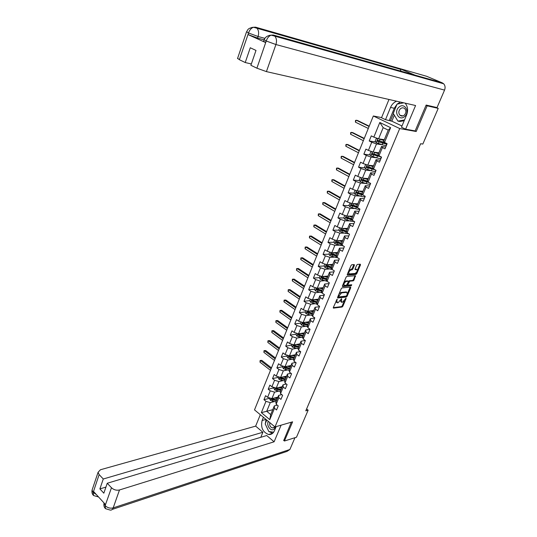 <?xml version="1.0" encoding="UTF-8"?>
<svg xmlns="http://www.w3.org/2000/svg" width="537" height="537" viewBox="0 0 537 537"><rect width="100%" height="100%" fill="white"/><g stroke="black" fill="none" stroke-linecap="round" stroke-linejoin="round"><path stroke-width="0.81" d="M337.129 299.196L333.316 307.459L333.423 308.124L342.076 307.03L342.854 306.258L346.09 298.659L345.982 298.189L342.532 302.197L341.613 302.284L341.586 298.693L338.109 302.72L337.384 302.808L336.827 300.666L337.129 299.196M354.386 265.305L354.259 264.587L351.816 264.728L351.023 265.506L347.291 274.353L347.412 275.065L355.977 274.414L356.756 273.648L360.468 264.936L360.347 264.224L357.461 264.392L356.675 265.164L355.078 268.923L355.199 269.634L356.749 269.54C357.662 270.843 357.071 272.165 354.977 273.494L349.258 273.91C348.332 272.581 348.929 271.252 351.057 269.916L351.997 269.856L352.789 269.077L354.386 265.305L353.823 264.607M414.806 130.853L416.195 131.511L427.137 105.816L438.219 108.38L435.789 107.306M416.195 131.511L399.723 128.551L274.998 426.935L254.511 409.872L373.329 115.992L399.723 128.551M283.603 440.327L284.429 441.018L292.605 421.827L274.998 426.935M284.429 441.018L296.491 437.219L308.151 410.174L306.593 408.946M438.219 108.38L422.834 144.07L420.625 143.721L305.781 410.839L308.151 410.174M342.042 287.879L341.25 288.664L337.598 297.317L337.706 297.995L346.338 297.035L347.11 296.263L350.748 287.738L350.641 287.06L342.042 287.879M342.418 285.899L346.11 277.146L346.902 276.367L355.467 275.703L354.004 280.092L353.225 280.864L349.795 281.16L347.969 284.395L348.077 285.087L351.742 284.758L351.272 285.771L342.586 286.59L342.418 285.899M375.752 141.963L369.214 140.983L371.738 142.251L368.416 150.394L365.905 149.118L363.851 154.173L366.348 155.455L363.059 163.51L360.575 162.208L358.548 167.202L361.018 168.511L357.77 176.472L355.313 175.149L353.299 180.09L355.749 181.419L352.534 189.292L350.104 187.943L348.117 192.83L350.54 194.179L347.365 201.959L344.955 200.596L342.995 205.423L345.392 206.799L342.25 214.491L339.867 213.102L337.927 217.874L340.297 219.271L337.189 226.876L334.833 225.473L332.913 230.192L335.263 231.601L332.188 239.126L329.859 237.703L327.959 242.368L330.282 243.798L327.248 251.242L324.939 249.799L323.059 254.41L325.355 255.86L322.354 263.217L320.072 261.761L318.213 266.325L320.488 267.788L317.515 275.065L315.253 273.588L313.42 278.106L315.669 279.589L312.735 286.785L310.493 285.288L308.674 289.758L310.91 291.262L308.003 298.377L305.781 296.867L303.982 301.284L306.191 302.801L303.318 309.842L301.123 308.319L299.344 312.688L301.532 314.226L298.686 321.186L296.518 319.643L294.753 323.972L296.921 325.523L294.108 332.41L291.953 330.852L290.215 335.128L292.356 336.699L289.571 343.512L287.443 341.941L285.718 346.177L287.845 347.754L285.087 354.501L282.979 352.91L281.274 357.098L283.375 358.696L280.65 365.375L278.562 363.771L276.87 367.912L278.958 369.523L276.26 376.128L274.185 374.511L272.521 378.612L274.582 380.236L271.91 386.774L269.863 385.143L268.211 389.204L270.252 390.842L267.614 397.306L265.58 395.668L263.949 399.682L265.969 401.334L261.351 412.644L269.782 419.645L270.715 414.571L274.293 405.898L277.273 405.126M369.214 140.983L371.295 135.874L373.833 137.13L379.807 122.49L390.621 127.672L384.519 142.419L387.117 143.708L384.969 148.87L382.384 147.574L378.988 155.784L381.559 157.093L379.437 162.201L376.88 160.885L373.524 168.994L376.061 170.323L373.967 175.371L371.436 174.035L368.12 182.05L370.631 183.406L368.563 188.393L366.059 187.03L362.777 194.951L365.267 196.327L363.213 201.261L360.736 199.878L357.494 207.712L359.958 209.108L357.931 213.988L355.481 212.578L352.279 220.324L354.715 221.741L352.708 226.56L350.285 225.137L347.117 232.796L349.527 234.233L347.546 238.999L345.143 237.555L342.015 245.127L344.398 246.584L342.438 251.296L340.062 249.833L336.968 257.317L339.33 258.794L337.39 263.452L335.041 261.969L331.973 269.373L334.316 270.863L332.403 275.474L330.074 273.971L327.04 281.294L329.356 282.804L327.463 287.362L325.16 285.845L322.16 293.088L324.449 294.612L322.583 299.122L320.3 297.585L317.333 304.748L319.602 306.291L317.75 310.748L315.494 309.198L312.561 316.28L314.803 317.844L312.977 322.254L310.742 320.683L307.842 327.691L310.064 329.268L308.251 333.631L306.036 332.047L303.17 338.981L305.365 340.572L303.573 344.888L301.385 343.291L298.545 350.144L300.727 351.755L298.955 356.024L296.78 354.407L293.974 361.193L296.129 362.817L294.377 367.039L292.229 365.408L289.45 372.121L291.584 373.759L289.852 377.941L287.725 376.296L284.972 382.935L287.087 384.593L285.375 388.728L283.267 387.07L280.542 393.641L282.637 395.306L280.938 399.394L278.851 397.722L276.159 404.227L278.24 405.912L276.555 409.959L274.488 408.274L269.782 419.645M378.894 152.817L373.155 152.065L376.497 143.929L382.297 144.775M385.727 147.044L381.532 146.447L378.155 154.609L378.988 155.784M376.497 143.929L371.738 142.251M373.155 152.065L368.416 150.394M382.384 147.574L381.532 146.447M373.537 165.779L367.778 165.154L371.08 157.119L376.598 157.791M380.277 160.18L376.061 159.677L372.725 167.745L373.524 168.994M371.08 157.119L366.348 155.455M367.778 165.154L363.059 163.51M376.88 160.885L376.061 159.677M368.241 178.593L362.462 178.103L365.724 170.155L371.027 170.679M374.886 173.162L370.651 172.76L367.355 180.734L368.12 182.05M365.724 170.155L361.018 168.511M362.462 178.103L357.77 176.472M371.436 174.035L370.651 172.76M363.005 191.259L357.206 190.897L360.434 183.036L365.549 183.432M369.557 185.997L365.308 185.688L362.052 193.568L362.777 194.951M360.434 183.036L355.749 181.419M357.206 190.897L352.534 189.292M366.059 187.03L365.308 185.688M357.83 203.792L352.01 203.55L355.205 195.777L360.166 196.052M355.548 190.326L355.058 190.346L354.058 192.776L355.058 194.32L360.884 196.26C363.616 197.005 364.972 197.025 364.965 196.32L365.267 196.327M364.287 198.683L360.025 198.468L356.803 206.262L357.494 207.712M355.205 195.777L350.54 194.179M352.01 203.55L347.365 201.959M360.736 199.878L360.025 198.468M352.708 216.176L346.875 216.055L350.03 208.376L354.863 208.537M359.078 211.229L354.803 211.108L351.621 218.814L352.279 220.324M350.03 208.376L345.392 206.799M346.875 216.055L342.25 214.491M355.481 212.578L354.803 211.108M347.647 228.426L341.8 228.426L344.915 220.828L349.634 220.888M353.923 223.634L349.641 223.6L346.493 231.219L347.117 232.796M344.915 220.828L340.297 219.271M341.8 228.426L337.189 226.876M350.285 225.137L349.641 223.6M342.64 240.542L336.773 240.657L339.861 233.145L344.486 233.112M348.835 235.904L344.532 235.951L341.425 243.489L342.015 245.127M339.861 233.145L335.263 231.601M336.773 240.657L332.188 239.126M345.143 237.555L344.532 235.951M337.686 252.524L331.806 252.752L334.86 245.322L339.397 245.201M343.794 248.034L339.485 248.168L336.41 255.619L336.968 257.317M334.86 245.322L330.282 243.798M331.806 252.752L327.248 251.242M340.062 249.833L339.485 248.168M332.786 264.379L326.899 264.714L329.913 257.364L334.383 257.163M338.813 260.029L334.491 260.25L331.45 267.614L331.973 269.373M329.913 257.364L325.355 255.86M326.899 264.714L322.354 263.217M335.041 261.969L334.491 260.25M327.946 276.099L322.039 276.542L325.019 269.279L329.423 268.997M333.886 271.897L329.557 272.199L326.543 279.482L327.04 281.294L320.2 279.28L319.267 277.723L320.018 275.884M325.019 269.279L320.488 267.788M322.039 276.542L317.515 275.065M330.074 273.971L329.557 272.199M323.153 287.698L317.233 288.241L320.186 281.059L324.529 280.703M329.013 283.63L324.67 284.013L321.697 291.215L322.16 293.088M320.186 281.059L315.669 279.589M317.233 288.241L312.735 286.785M325.16 285.845L324.67 284.013M318.407 299.163L312.48 299.821L315.4 292.712L319.69 292.282M324.194 295.243L319.844 295.699L316.897 302.828L317.333 304.748M315.4 292.712L310.91 291.262M312.48 299.821L308.003 298.377M320.3 297.585L319.844 295.699M313.722 310.514L307.782 311.272L310.668 304.237L314.91 303.741M319.421 306.721L315.065 307.258L312.151 314.306L312.561 316.28M310.668 304.237L306.191 302.801M307.782 311.272L303.318 309.842M315.494 309.198L315.065 307.258M309.077 321.744L303.13 322.596L305.983 315.642L310.185 315.078M314.709 318.085L310.339 318.689L307.459 325.664L307.842 327.691M305.983 315.642L301.532 314.226M303.13 322.596L298.686 321.186M310.742 320.683L310.339 318.689M304.486 332.853L298.525 333.799L301.351 326.919L305.513 326.295M310.037 329.322L305.667 330L302.814 336.9L303.17 338.981M301.351 326.919L296.921 325.523M298.525 333.799L294.108 332.41M306.036 332.047L305.667 330M299.941 343.848L293.974 344.888L296.766 338.082L300.895 337.397M305.231 340.471L301.042 341.19L298.216 348.016L298.545 350.144M296.766 338.082L292.356 336.699M293.974 344.888L289.571 343.512M301.385 343.291L301.042 341.19M295.451 354.722L289.47 355.856L292.235 349.124L296.33 348.385M300.411 351.527L296.464 352.265L293.672 359.018L293.974 361.193M292.235 349.124L287.845 347.754M289.47 355.856L285.087 354.501M296.78 354.407L296.464 352.265M291 365.489L285.013 366.717L287.751 360.045L291.813 359.253M295.665 362.468L291.94 363.22L289.175 369.899L289.45 372.121M287.751 360.045L283.375 358.696M285.013 366.717L280.65 365.375M292.229 365.408L291.94 363.22M286.597 376.142L280.603 377.457L283.308 370.859L287.342 370.006M290.973 373.296L287.456 374.054L284.724 380.673L284.972 382.935M283.308 370.859L278.958 369.523M280.603 377.457L276.26 376.128M287.725 376.296L287.456 374.054M282.24 386.68L276.233 388.09L278.918 381.559L282.925 380.659M286.349 384.015L283.026 384.781L280.321 391.325L280.542 393.641M278.918 381.559L274.582 380.236M276.233 388.09L271.91 386.774M283.267 387.07L283.026 384.781M277.924 397.118L271.917 398.608L274.568 392.144L278.549 391.191M281.784 394.621L278.636 395.393L275.958 401.871L276.159 404.227M274.568 392.144L270.252 390.842M271.917 398.608L267.614 397.306M278.851 397.722L278.636 395.393M272.729 409.684L266.714 411.275L270.265 402.622L274.226 401.622M270.265 402.622L265.969 401.334M270.715 414.571L266.714 411.275L261.351 412.644M274.488 408.274L274.293 405.898M427.137 105.816L426.036 105.326M381.585 117.583L373.329 115.992M384.519 142.419L383.646 141.318L388.278 130.122L383.176 127.658L378.592 138.815L384.317 139.707M390.621 127.672L388.278 130.122M383.176 127.658L379.807 122.49M378.592 138.815L373.833 137.13M269.923 398.212L263.949 399.682M274.179 387.815L268.211 389.204M278.481 377.31L272.521 378.612M282.824 366.697L276.87 367.912M287.221 355.971L281.274 357.098M291.658 345.137L285.718 346.177M303.64 333.678L303.479 333.014L301.841 333.276L304.11 333.766M296.142 334.189L290.215 335.128M307.996 322.066L306.842 322.234M300.673 323.12L294.753 323.972M312.568 311.004L311.93 311.084M305.258 311.937L299.344 312.688M309.889 300.633L303.982 301.284M314.568 289.201L308.674 289.758M322.079 277.441L321.703 277.468M319.293 277.656L313.42 278.106M327.214 265.795L326.509 265.835M324.872 264.043L324.079 265.983L318.213 266.325M332.484 254.035L331.389 254.075M328.973 254.176L323.059 254.41M337.948 242.153L336.35 242.187M333.927 242.241L327.959 242.368M343.573 230.165L341.411 230.172M338.934 230.178L332.913 230.192M349.352 218.076L346.613 218.029M344.002 217.982L337.927 217.874M355.293 205.893L352.124 205.772M349.137 205.658L342.995 205.423M361.159 193.595L357.924 193.407M354.333 193.192L348.117 192.83M366.348 181.144L363.898 180.942M359.589 180.593L353.299 180.09M367.496 181.976L366.247 180.976M371.604 168.544L370.087 168.39M364.905 167.859L358.548 167.202M376.94 155.817L376.531 155.764M370.295 154.978L363.851 154.173M335.92 301.291L336.672 302.479M340.384 300.7L341.123 301.955M333.255 307.654L341.458 306.614L342.23 305.848L344.365 300.841M347.526 293.41L350.191 287.094M337.525 297.532L345.714 296.625L346.399 296.028M338.612 296.437L338.733 296.914L346.251 296.088L347.238 294.498L346.902 292.343L341.586 292.88L338.612 296.437L338.109 296.109M337.968 296.451L338.558 296.8M346.774 292.262L346.09 291.933L346.721 292.343M339.048 293.88L340.955 292.464L346.09 291.933M348.412 281.442L349.157 280.757L352.594 280.462L353.373 279.69L355.024 275.729M347.264 284.536L347.916 284.979M342.344 286.14L350.641 285.369L351.191 284.805M346.19 281.469C344.089 282.791 343.485 284.107 344.385 285.422L346.513 285.234L348.345 281.992L348.231 281.301L346.19 281.469L345.553 281.059L343.969 282.227M343.197 284.046L343.942 285.134M347.761 280.999L348.184 281.301M345.553 281.059L347.546 280.891M348.875 270.601L352.144 268.675L353.735 264.902M348.036 272.574L348.795 273.615M354.997 269.205L356.018 269.138M357.32 270.413L359.911 264.244M347.204 274.622L355.333 274.011L356.447 272.467M269.997 398.031L269.648 398.87L270.487 400.434L275.964 401.951M277.71 397.635L277.414 397.246M274.246 398.031L277.307 398.615M275.454 397.729L277.515 398.112M276.783 399.884L271.628 398.622L271.487 399.488L276.454 400.683M276.662 400.172L271.487 399.488M271.125 368.785L260.599 360.596L259.982 362.166L270.487 370.362M259.982 362.166L260.116 360.488L261.801 360.367L271.487 367.892M261.801 360.367L260.116 360.488M268.312 421.364C266.117 425.244 270.648 431.701 273.917 429.285L275.535 426.781M269.816 422.612C269.339 425.324 270.212 427.096 272.434 427.935L273.816 427.64L274.662 426.653M273.669 432.171L268.822 431.567L265.197 423.854L266.761 420.075M398.951 107.172C393.285 111.817 399.186 121.55 404.656 116.495C410.422 111.83 404.374 102.023 398.951 107.172M400.407 108.756C398.441 111.025 398.313 113.213 400.045 115.307C401.394 116.341 402.817 116.281 404.307 115.133C406.281 112.891 406.415 110.709 404.723 108.595C403.347 107.528 401.911 107.581 400.407 108.756M404.193 120.711L399.817 121.483L397.93 121.12L393.252 113.408L397.078 104.111L403.73 102.829M404.515 119.952L397.93 121.12M265.976 419.424L262.11 420.491C260.586 427.526 262.754 432.198 268.621 434.507C271.232 434.748 273.158 433.513 274.42 430.795L276.179 426.593M262.11 420.491L263.419 417.289M260.317 414.705L255.652 426.13L262.875 432.258L103.272 478.997L99.137 474.58L93.136 492.577L93.592 491.53L105.453 504.532L105.118 505.733L111.468 487.744C113.824 489.878 116.502 490.617 119.489 489.972L113.193 507.895L289.893 449.496L294.967 437.695M260.787 437.306L262.875 432.258M105.93 487.079L99.889 488.912L103.836 493.181L107.252 483.246L266.728 435.527L274.112 441.79L119.489 489.972M281.106 425.163L274.112 441.79M255.652 426.13L100.426 469.761L98.076 472.312L99.137 474.58M289.893 449.496L286.986 451.409L112.314 509.385M107.252 483.246L111.468 487.744M99.889 488.912L103.272 478.997M283.751 440.447L291.316 422.196M266.07 419.498L265.419 423.324M265.506 424.498L268.648 431.204M269.071 431.6L272.635 433.319M269.218 431.62L273.648 432.191M96.284 494.476L93.25 492.55M93.599 495.55L93.129 492.583M105.239 505.713C107.561 507.861 110.213 508.586 113.193 507.895C112.562 509.532 111.568 510.264 110.219 510.083L105.534 508.687L105.118 505.733M414.061 74.871L442.32 82.873L443.669 83.785C445.193 85.517 445.482 87.625 444.549 90.109L437.024 107.595L426.15 105.064L415.155 130.921L405.616 129.195L401.468 127.229L406.637 114.878C408.301 110.333 407.798 106.427 405.126 103.144M396.595 101.211C393.856 102.339 391.835 104.413 390.527 107.447L385.512 119.67L381.512 117.771L388.976 99.473M405.616 129.195L415.578 105.52L266.419 71.609L256.908 68.192L250.893 65.286L255.995 50.431L250.269 47.759L245.228 62.54L239.354 59.701L237.616 58.298M394.319 115.173L391.835 121.187L385.512 119.67M391.835 121.187L401.985 125.987M442.32 82.873L426.64 76.294L398.857 68.313L400.125 69.186L401.488 71.884M269.326 35.375L273.32 35.033L414.973 75.133L398.857 68.313L255.585 27.179L253.417 27.266C251.229 28.092 249.618 29.938 248.584 32.817L239.354 59.701M264.029 39.812L257.532 38.046L248.074 34.596L265.567 42.53L263.613 41.215M245.228 62.54L251.343 63.97M400.347 102.064L397.132 104.104M397.058 104.171L394.299 108.252L390.527 107.447M389.298 120.389L394.299 108.252M403.542 102.789L397.367 104.057M393.406 113.663L390.412 120.919M264.177 39.637L266.117 40.94L265.567 42.53M271.165 35.14L274.857 36.167L273.32 35.026L271.111 35.153C268.943 36.039 267.339 37.926 266.298 40.812L266.117 40.94M274.306 387.499L273.93 388.426L274.776 389.99L280.341 391.54M281.979 387.311L281.616 386.828M278.535 387.553L281.63 388.157M279.743 387.264L281.831 387.667M281.099 389.439L275.937 388.157L275.783 389.03L280.764 390.245M280.972 389.748L275.783 389.03M275.125 358.884L264.513 350.762L263.882 352.346L274.481 360.475M263.882 352.346L264.016 350.668L265.708 350.554L275.481 358.018M265.708 350.554L264.016 350.668M278.663 376.867L278.253 377.873L279.106 379.437L284.764 381.022M286.288 376.88L285.872 376.296M282.865 376.961L285.999 377.592M284.073 376.692L286.194 377.108M285.462 378.887L280.287 377.578L280.119 378.464L285.127 379.699M285.328 379.216L280.119 378.464M279.166 348.889L268.46 340.834L267.822 342.431L278.522 350.5M267.822 342.431L267.956 340.753L269.655 340.639L279.515 348.043M269.655 340.639L267.956 340.753M283.066 366.113L282.616 367.207L283.476 368.771L289.235 370.396M290.645 366.341L290.175 365.657M287.241 366.261L290.41 366.912M288.443 366.012L290.604 366.442M289.873 368.221L284.684 366.899L284.509 367.785L289.53 369.047M289.725 368.57L284.509 367.785M283.247 338.793L272.447 330.812L271.803 332.423L282.596 340.418M271.803 332.423L271.937 330.745L273.642 330.631L283.583 337.968M273.642 330.631L271.937 330.745M287.517 355.252L287.033 356.434L287.899 357.998L293.759 359.656M295.014 355.655L294.531 354.897M291.658 355.44L294.867 356.125M292.86 355.212L295.061 355.669M294.323 357.441L289.128 356.098L288.94 356.991L293.981 358.273M294.169 357.817L288.94 356.991M287.369 328.604L276.468 320.69L275.823 322.321L286.704 330.242M275.823 322.321L275.951 320.636L277.663 320.529L287.698 327.798M277.663 320.529L275.951 320.636M292.007 344.277L291.49 345.546L292.37 347.103L298.337 348.808M299.297 344.727L298.948 344.016M296.122 344.512L299.377 345.217M297.323 344.304L299.559 344.774M298.827 346.553L293.625 345.19L293.417 346.083L298.478 347.392M298.659 346.949L293.417 346.083M291.531 318.313L280.529 310.473L279.878 312.118L290.859 319.971M279.878 312.118L280.005 310.433L281.724 310.326L291.846 317.535M281.724 310.326L280.005 310.433M296.552 333.182L296.001 334.538L296.88 336.102L302.975 337.84M300.633 333.464L303.929 334.202M303.371 335.551L298.163 334.162L297.941 335.061L303.022 336.397M303.197 335.967L297.941 335.061M295.733 307.923L284.637 300.156L283.972 301.814L295.055 309.594M283.972 301.814L284.1 300.129L285.825 300.029L296.041 307.164M285.825 300.029L284.1 300.129M301.15 321.965L300.552 323.415L301.445 324.979L307.667 326.764M308.057 322.509L307.956 322.16M305.184 322.301L308.533 323.066M306.385 322.126L308.708 322.643M307.97 324.429L302.754 323.019L302.512 323.925L307.614 325.288M307.788 324.865L302.512 323.925M299.975 297.424L288.778 289.732L288.107 291.41L299.29 299.116M288.107 291.41L288.235 289.725L289.967 289.624L300.27 296.692M289.967 289.624L288.235 289.725M305.788 310.634L305.157 312.178L306.056 313.736L312.413 315.568M312.554 311.232L312.648 310.802M309.789 311.017L313.185 311.809M310.983 310.863L313.353 311.4M312.615 313.185L307.392 311.755L307.137 312.668L312.259 314.051M312.427 313.648L307.137 312.668M304.264 286.825L292.96 279.213L292.289 280.905L303.573 288.53M292.289 280.905L292.41 279.213L294.148 279.119L304.546 286.114M294.148 279.119L292.41 279.213M310.48 299.176L309.809 300.814L310.722 302.378L317.226 304.257M314.434 299.606L317.891 300.431M315.622 299.471L318.045 300.042M317.313 301.821L312.078 300.371L311.809 301.284L316.951 302.7M317.112 302.304L312.541 301.203L312.212 300.579M308.594 276.112L297.183 268.581L296.505 270.292L307.896 277.837M296.505 270.292L296.625 268.601L298.371 268.513L308.869 275.434M298.371 268.513L296.625 268.601M315.226 287.597L314.514 289.329L315.434 290.886L322.099 292.826M319.126 288.067L322.643 288.926M320.314 287.96L322.797 288.55M322.059 290.336L316.823 288.859L316.535 289.785L321.697 291.222M321.851 290.846L317.26 289.712L316.937 289.067M312.964 265.298L301.452 257.854L300.767 259.579L312.259 267.043M300.767 259.579L300.881 257.888L302.64 257.8L313.232 264.647M323.858 276.407L327.442 277.3M325.046 276.313L327.597 276.944M326.858 278.723L321.609 277.226L321.307 278.153L326.59 279.649M326.637 279.26L322.032 278.099L321.717 277.428M327.751 276.555L327.335 276.146M317.38 254.377L305.761 247.013L305.07 248.752L316.669 256.136M305.07 248.752L305.184 247.06L306.949 246.98L317.635 253.746M324.079 265.983L325.013 267.54L332.403 269.641M328.644 264.613L332.302 265.547M329.832 264.546L332.443 265.204M331.712 266.99L326.456 265.466L326.134 266.399L331.551 267.95M331.477 267.547L326.858 266.359L326.55 265.667M332.551 264.956L332.027 264.419M321.844 243.342L310.118 236.058L309.413 237.824L321.126 245.114M309.413 237.824L309.527 236.132L311.299 236.045L322.086 242.737M329.772 252.075L328.939 254.115L329.886 255.672L337.854 257.867M333.47 252.685L337.216 253.665M334.658 252.638L337.35 253.336M336.612 255.122L331.356 253.578L331.014 254.511L336.571 256.122M336.444 255.719L331.738 254.484L331.43 253.773M337.397 253.229L336.78 252.558M326.348 232.192L314.514 225.003L313.803 226.782L325.623 233.984M313.803 226.782L313.917 225.084L315.696 225.01L326.583 231.615M334.732 239.972L333.853 242.12L334.806 243.677L343.344 245.939M338.35 240.623L342.183 241.65M339.525 240.603L342.311 241.335M341.572 243.12L336.31 241.556L335.947 242.496L341.666 244.167M341.525 243.778L336.672 242.482L336.37 241.744M342.223 241.314L341.633 240.563M330.906 220.929L318.958 213.827L318.24 215.626L330.168 222.741M318.24 215.626L318.347 213.934L320.133 213.854L331.121 220.378M339.74 227.735L338.82 229.99L339.787 231.541L345.533 233.4L348.862 233.837M343.271 228.426L347.204 229.5M344.445 228.426L347.325 229.205M346.587 230.991L341.317 229.4L340.941 230.346L346.835 232.085M346.687 231.709L341.66 230.346L341.364 229.588M346.889 229.098L346.66 228.426M335.504 209.551L323.442 202.543L322.724 204.355L334.766 211.377M322.724 204.355L322.824 202.664L324.617 202.59L335.712 209.027M344.814 215.357L343.841 217.727L344.814 219.277L350.594 221.157L354.366 221.539M348.238 216.082L352.279 217.217M349.399 216.109L352.393 216.941M351.654 218.72L346.372 217.109L345.982 218.056L352.084 219.875M351.923 219.505L346.694 218.069L346.419 217.29M351.661 216.74L352.534 216.257M345.982 218.056L346.701 218.069L345.982 218.056M340.149 198.052L327.979 191.138L327.248 192.971L339.404 199.898M327.248 192.971L327.348 191.279L329.147 191.206L340.351 197.562M350.151 202.912L348.922 205.322L349.909 206.873L355.709 208.779C358.025 209.41 359.381 209.484 359.777 209.007M357.045 206.765L356.239 206.161M353.252 203.597L357.414 204.798M354.4 203.644L357.521 204.53M356.837 206.329L351.48 204.671L351.07 205.624L357.414 207.537M357.239 207.175L351.782 205.651L351.527 204.865M356.608 204.282L357.716 203.785M344.848 186.433L332.557 179.62L331.819 181.472L344.096 188.299M331.819 181.472L331.92 179.774L333.725 179.707L345.036 185.97M356.689 192.3L356.917 193.092L361.139 194.347L362.65 194.709L361.119 193.521M358.313 190.964L362.603 192.233M359.434 191.038L362.703 191.984M362.186 193.83L356.649 192.092L356.212 193.052L363.066 195.112M361.851 191.743L362.804 191.743M362.253 191.212L362.837 191.675M349.594 174.693L337.182 167.98L336.437 169.853L348.828 176.579M336.437 169.853L336.538 168.155L338.35 168.094L349.768 174.263M360.992 177.593L360.26 177.633L359.26 180.09L360.26 181.634L366.113 183.6C368.852 184.372 370.208 184.426 370.181 183.761L370.382 183.271M363.421 178.183L367.858 179.526M364.502 178.277L367.852 179.271M367.63 181.197L361.871 179.371L361.421 180.331L369.154 182.607M368.275 182.13L362.119 180.392L361.911 179.586M367.295 178.512L368.02 179.136M354.393 162.832L341.861 156.213L341.109 158.113L353.621 164.738M341.109 158.113L341.203 156.415L343.022 156.354L354.554 162.429M366.489 164.705L365.529 164.772L364.509 167.255L365.529 168.799L371.409 170.793C374.155 171.585 375.504 171.672 375.457 171.055L375.813 170.195M372.329 169.061L371.523 168.195M368.563 165.242L373.168 166.671M369.597 165.356L373.255 166.463L373.43 165.765M373.168 168.437L367.154 166.504L366.684 167.47L375.256 169.9M374.37 169.437L367.449 167.571L367.194 166.732M372.503 165.819L373.168 166.403M359.24 150.837L346.587 144.332L345.828 146.245L358.461 152.77M345.828 146.245L345.915 144.547L347.748 144.493L359.387 150.474M372.034 151.669L370.859 151.763L369.825 154.28L370.852 155.817L376.759 157.838C379.518 158.657 380.861 158.777 380.793 158.2L381.304 156.965M377.108 155.945L376.793 155.441M373.745 152.139L378.538 153.676M374.705 152.266L378.619 153.481M378.813 155.535L372.497 153.488L372.007 154.455L381.257 156.938M380.29 156.448L372.785 154.589L372.537 153.73M377.847 152.891L378.075 153.32M364.14 138.721L351.359 132.324L350.594 134.257L363.348 140.674M350.594 134.257L350.681 132.558L352.52 132.505L364.274 138.392M377.632 138.472L376.249 138.606L375.209 141.15L376.215 142.647L382.176 144.742C384.935 145.581 386.271 145.735 386.184 145.205L386.741 143.869M378.954 138.875L383.975 140.526M379.813 139.002L384.049 140.352M384.828 142.573L377.9 140.325L377.484 141.345L382.841 143.131C385.6 143.976 386.935 144.138 386.848 143.614L386.815 143.554M385.485 142.896L385.754 143.204C385.834 143.641 384.72 143.513 382.431 142.808L378.082 141.399L377.941 140.573M369.087 126.477L356.185 120.187L355.407 122.141L368.295 128.444M355.407 122.141L355.494 120.442L357.34 120.395L369.208 126.175M336.323 300.331L336.827 300.666M341.277 298.874L341.707 299.156M340.787 299.827L341.284 300.149M345.674 298.377L346.09 298.659M342.23 305.848L342.854 306.258M341.458 306.614L342.076 307.03M336.82 299.377L337.249 299.666M350.117 287.335L350.748 287.738M346.553 295.9L347.11 296.263M345.714 296.625L346.338 297.035M340.955 292.464L341.586 292.88M338.558 295.048L339.062 295.384M354.944 275.998L355.581 276.401M353.373 279.69L354.004 280.092M352.594 280.462L353.225 280.864M349.157 280.757L349.795 281.16M348.439 281.569L349.01 281.938M347.466 284.073L347.969 284.395M350.641 285.369L351.272 285.771M352.144 268.675L352.789 269.077M351.352 269.453L351.997 269.856M350.413 269.514L351.057 269.916M359.824 264.54L360.468 264.936M356.118 273.246L356.756 273.648M355.333 274.011L355.977 274.414M271.279 398.414L270.467 400.394M276.407 400.676L275.884 401.938M277.642 397.555L277.81 397.145M277.26 398.608L276.736 399.877M272.823 399.991L272.306 401.26M273.561 398.199L273.152 399.192M98.546 496.96L93.626 495.57M92.559 488.677L92.075 490.1L93.109 492.402M104.017 502.954L105.098 505.559M248.074 34.596L248.577 32.831M256.908 68.192L266.292 40.825M444.549 90.109L275.924 44.537L266.419 71.609M264.902 38.362L258.069 36.482L257.532 38.046M251.88 27.427L255.585 27.179L256.981 28.213C258.7 30.374 259.062 33.133 258.069 36.482L248.604 33.032M443.669 83.785L274.857 36.167C276.602 38.389 276.958 41.181 275.924 44.537L266.318 41.034M246.59 31.717L248.403 32.938M275.595 387.895L274.749 389.949M280.717 390.238L280.193 391.513M281.905 387.231L282.126 386.707M281.583 388.15L281.052 389.426M277.126 389.533L276.602 390.815M277.877 387.701L277.461 388.728M279.958 377.263L279.079 379.397M285.08 379.693L284.543 380.981M286.221 376.799L286.483 376.162M285.946 377.578L285.416 378.874M281.475 378.968L280.945 380.256M282.24 377.095L281.811 378.149M284.368 366.516L283.455 368.731M289.483 369.033L288.94 370.335M290.571 366.268L290.886 365.509M290.363 366.905L289.819 368.207M285.865 368.288L285.328 369.597M286.651 366.375L286.208 367.462M288.819 355.662L287.879 357.957M293.934 358.266L293.383 359.582M294.974 355.615L295.337 354.742M294.82 356.112L294.276 357.434M290.302 357.501L289.758 358.823M291.108 355.548L290.645 356.669M293.323 344.687L292.343 347.07M298.424 347.385L297.881 348.714M299.458 344.761L299.827 343.868M299.324 345.21L298.773 346.546M294.786 346.6L294.242 347.936M295.612 344.606L295.135 345.754M297.874 333.598L296.86 336.061M302.975 336.39L302.418 337.733M304.009 333.752L304.372 332.873M303.882 334.189L303.324 335.538M299.324 335.578L298.767 336.927M300.163 333.544L299.673 334.726M302.472 322.388L301.425 324.939M307.567 325.274L307.003 326.637M308.607 322.63L308.963 321.757M308.486 323.052L307.923 324.415M303.902 324.442L303.345 325.805M304.761 322.361L304.257 323.583M307.117 311.057L306.036 313.695M312.205 314.044L311.641 315.414M313.252 311.386L313.601 310.547M313.138 311.796L312.568 313.172M308.533 313.192L307.963 314.568M309.406 311.064L308.889 312.319M311.816 299.606L310.701 302.338M316.897 302.687L316.327 304.076M317.951 300.022L318.24 299.31M317.837 300.418L317.26 301.807M313.212 301.814L312.641 303.204M314.105 299.639L313.574 300.935M312.541 301.203L311.809 301.284M316.568 288.027L315.414 290.853M321.643 291.208L321.059 292.618M322.697 288.53L322.932 287.96M322.589 288.919L322.012 290.322M317.944 290.309L317.367 291.719M318.857 288.094L318.307 289.423M317.26 289.712L316.535 289.785M321.368 276.327L320.173 279.24M326.436 279.609L325.852 281.032M327.496 276.924L327.671 276.488M327.395 277.287L326.805 278.71M322.724 278.69L322.14 280.106M323.657 276.421L323.093 277.79M322.032 278.099L321.307 278.153M326.228 264.493L324.992 267.5M331.282 267.882L330.691 269.319M332.255 265.533L331.658 266.976M327.563 266.936L326.966 268.372M328.51 264.62L327.932 266.023M326.858 266.359L326.134 266.399M331.134 252.524L329.859 255.632M336.182 256.021L335.585 257.478M337.162 253.652L336.565 255.109M332.45 255.048L331.853 256.505M333.423 252.685L332.826 254.129M331.738 254.484L331.014 254.511M336.095 240.428L334.779 243.637M341.136 244.033L340.532 245.503M342.129 241.637L341.525 243.107M337.39 243.039L336.786 244.51M338.377 240.636L337.773 242.106M336.672 242.482L335.947 242.496M341.116 228.198L339.76 231.507M346.15 231.917L345.533 233.4M347.15 229.487L346.54 230.977M342.391 230.89L341.774 232.373M343.385 228.46L342.774 229.95M341.66 230.346L340.941 230.346M346.19 215.827L344.794 219.237M351.211 219.66L350.594 221.157M352.225 217.203L351.607 218.707M347.439 218.606L346.821 220.11M348.453 216.149L347.835 217.653M351.326 203.315L349.882 206.832M356.34 207.262L355.709 208.779M357.36 204.778L356.736 206.302M352.554 206.181L351.923 207.705M353.574 203.698L352.95 205.221M351.802 205.658L351.084 205.631M356.521 190.662L355.031 194.287M361.515 194.723L360.884 196.26M361.723 194.092L361.871 193.743M362.743 191.615L362.898 191.253M362.556 192.219L361.918 193.756M357.723 193.622L357.085 195.159M358.756 191.105L358.119 192.649M356.957 193.105L356.246 193.065M361.77 177.861L360.24 181.593M366.758 182.05L366.113 183.6M366.892 181.58L367.113 181.05M367.926 179.076L368.134 178.586M367.805 179.512L367.16 181.063M362.945 180.915L362.307 182.466M363.992 178.371L363.354 179.929M362.173 180.412L361.468 180.358M367.08 164.913L365.502 168.759M372.054 169.222L371.409 170.793M373.349 169.303L373.497 168.954M372.121 168.933L372.416 168.215M373.114 166.658L372.47 168.229M368.234 168.061L367.583 169.632M369.288 165.49L368.644 167.067M367.449 167.571L366.744 167.497M372.456 151.817L370.832 155.777M377.417 156.254L376.759 157.838M378.706 156.368L378.961 155.743M377.444 156.045L377.779 155.233M378.518 153.454L378.786 152.803M378.491 153.656L377.833 155.247M373.584 155.059L372.926 156.65M374.651 152.461L373.994 154.052M372.785 154.589L372.081 154.495M377.894 138.566L376.215 142.647M382.841 143.131L382.176 144.742M384.123 143.278L384.452 142.473M382.861 142.943L383.21 142.104M383.942 140.318L384.203 139.687M383.928 140.506L383.257 142.117M378.994 141.909L378.33 143.52M380.075 139.278L379.411 140.889M378.189 141.446L377.484 141.345M338.062 296.498L338.579 296.84M346.271 291.933L346.902 292.343M347.593 280.891L348.231 281.301M356.112 269.138L356.749 269.54M274.038 427.472L272.434 427.935M402.951 115.905L400.045 115.307M272.608 433.312L268.621 434.507M93.237 495.174C92.096 493.959 91.713 492.261 92.075 490.1L98.076 472.312M105.171 508.304C104.037 507.15 103.648 505.411 104.01 503.102L104.05 502.988M253.471 27.246L400.125 69.186M271.111 35.153C267.48 35.556 265.137 37.127 264.083 39.866L263.533 41.443M253.417 27.266C246.993 28.441 248.034 29.998 246.503 31.931L237.515 58.6M312.715 310.641L312.534 311.077M322.153 287.785L321.918 288.349M326.946 276.172L326.718 276.736M331.792 264.432L331.564 264.989M336.692 252.565L336.464 253.115M341.633 240.596L341.425 241.113M346.573 228.634L346.432 228.97M351.782 205.651L351.07 205.624M356.917 193.092L356.212 193.052M362.119 180.392L361.421 180.331M371.617 167.974L371.463 168.343M367.375 167.544L366.684 167.47M376.981 154.985L376.732 155.576M372.698 154.542L372.007 154.455M382.404 141.842L382.069 142.661M383.351 139.553L383.136 140.07M378.082 141.399L377.397 141.291"/></g></svg>

